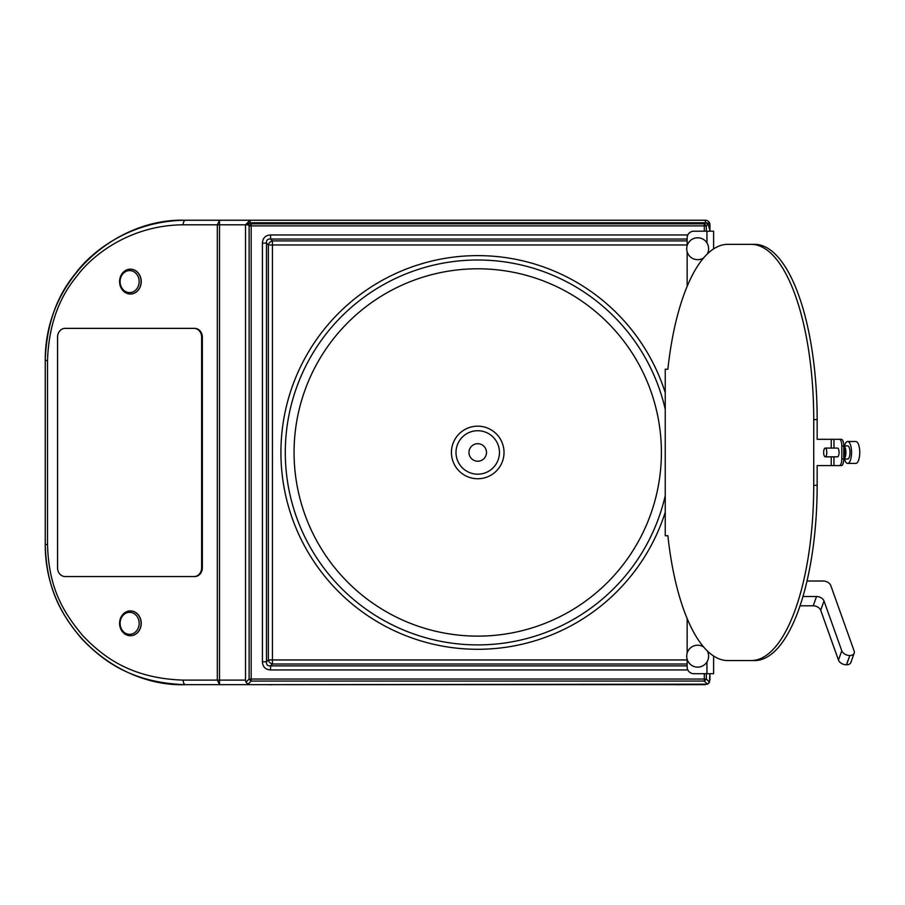 <?xml version="1.0" encoding="UTF-8"?>
<svg xmlns="http://www.w3.org/2000/svg" width="905" height="905" viewBox="0 0 905 905"><rect width="100%" height="100%" fill="white"/><g stroke="black" fill="none" stroke-linecap="round" stroke-linejoin="round"><path stroke-width="1.36" d="M709.939 231.205L709.939 224.802L709.939 231.205M709.939 680.108L709.939 673.705L709.452 682.144L706.341 679.033L706.341 673.705M687.155 659.247L687.155 667.053A6.663 6.663 0 0 0 693.807 673.705L713.615 673.705L713.615 656.023M687.155 653.116L687.155 618.567M687.155 286.353L687.155 251.794M687.155 245.662L687.155 237.868A6.663 6.663 0 0 1 693.807 231.205L713.615 231.205L713.615 248.898M705.38 222.766L704.305 223.84L704.305 225.888L706.341 225.888A4.559 1.516 -135 0 0 704.305 223.84L251.16 223.84A4.559 1.516 135 0 0 249.113 225.888L251.16 225.888L251.16 223.84L250.085 222.766A4.559 1.516 135 0 0 248.038 224.802A4.559 2.036 -90 0 1 250.085 220.254L250.085 222.766L705.38 222.766L705.38 220.254A4.559 4.559 0 0 1 709.939 224.802A4.559 2.036 180 0 0 705.38 222.766L708.117 224.112L709.939 230.424M707.416 684.18A4.559 4.559 0 0 0 709.452 682.144L707.416 684.18L704.305 681.069A4.559 1.516 -45 0 0 706.341 679.033L704.305 679.033L704.305 681.069L251.16 681.069L251.16 679.033L249.113 679.033A4.559 1.516 45 0 0 251.16 681.069L248.004 684.225L249.904 684.666L707.416 684.18M705.38 684.666L185.446 684.666C128.578 682.856 100.297 657.878 81.812 638.885C60.59 613.567 46.415 588.612 45.25 544.459L45.25 360.45C46.427 325.234 56.517 296.229 75.522 273.434C90.489 252.755 129.539 220.662 185.446 220.254L219.564 220.254L217.324 224.802L217.324 680.108L219.564 684.666L219.519 680.108L245.526 680.108M709.939 224.802A4.559 4.559 0 0 0 705.38 220.254L250.085 220.254L245.526 224.802L245.526 680.277L245.968 682.189L248.004 684.225M687.823 669.949L270.572 669.949C265.437 669.598 262.71 666.872 262.427 661.804L262.427 243.117C262.778 237.97 265.493 235.255 270.572 234.961L687.823 234.961M245.968 682.189L249.113 679.033L249.113 225.888L248.038 224.802L219.519 224.802L219.519 680.108L183.172 680.108C128.148 678.365 100.783 654.191 82.909 635.819C62.366 611.316 48.655 587.187 47.524 544.459L47.524 360.45C48.666 326.377 58.429 298.311 76.823 276.263C91.292 256.251 129.076 225.209 183.172 224.802L217.324 224.802M65.827 576.553L194.745 576.553A8.767 7.591 90 0 0 202.335 567.786L202.335 337.124A8.767 7.591 90 0 0 194.745 328.368L65.827 328.368M130.331 294.001L130.49 294.001A12.41 10.747 -90 0 0 141.237 281.591A12.41 10.747 -90 0 0 130.49 269.181L130.331 269.181A12.41 10.747 -90 0 0 119.584 281.591A12.41 10.747 -90 0 0 130.331 294.001A12.41 10.747 -90 0 0 141.078 281.591A12.41 10.747 -90 0 0 130.331 269.181M130.331 635.729L130.49 635.729A12.41 10.747 -90 0 0 141.237 623.319A12.41 10.747 -90 0 0 130.49 610.92L130.331 610.92A12.41 10.747 -90 0 0 119.584 623.319A12.41 10.747 -90 0 0 130.331 635.729A12.41 10.747 -90 0 0 141.078 623.319A12.41 10.747 -90 0 0 130.331 610.92M194.043 576.553A8.767 7.591 -90 0 0 201.634 567.786L201.634 337.124A8.767 7.591 -90 0 0 194.043 328.368L65.126 328.368A8.767 7.591 -90 0 0 57.547 337.124L57.547 567.786A8.767 7.591 -90 0 0 65.126 576.553L194.745 576.553M194.043 328.368L194.745 328.368M129.63 292.598A11.007 9.536 -90 0 0 139.155 281.591A11.007 9.536 -90 0 0 129.63 270.584A11.007 9.536 -90 0 0 120.094 281.591A11.007 9.536 -90 0 0 129.63 292.598M129.63 634.326A11.007 9.536 -90 0 0 139.155 623.319A11.007 9.536 -90 0 0 129.63 612.323A11.007 9.536 -90 0 0 120.094 623.319A11.007 9.536 -90 0 0 129.63 634.326M250.085 220.254L219.564 220.254L219.519 224.802M262.427 243.117L266.5 243.117C266.285 240.142 267.642 238.784 270.572 239.033L270.572 234.961M270.572 669.949L270.572 665.876C267.609 666.091 266.251 664.734 266.5 661.804L262.427 661.804M687.155 659.937L268.366 659.937A4.559 3.722 -135 0 0 272.439 664.01L272.439 240.9L687.155 240.9M687.155 239.033L270.572 239.033L272.439 240.9A4.559 3.722 -45 0 0 268.366 244.984L266.5 243.117L266.5 661.804L268.366 659.937L268.366 244.984L687.155 244.984M665.243 495.669A192.426 192.426 0 0 1 285.301 452.455A192.426 192.426 0 0 1 665.243 409.241M477.727 478.745A26.29 26.29 0 0 0 504.017 452.455A26.29 26.29 0 0 0 477.727 426.165A26.29 26.29 0 0 0 451.437 452.455A26.29 26.29 0 0 0 477.727 478.745A26.29 26.29 0 0 0 504.017 452.455A26.29 26.29 0 0 0 477.727 426.165A26.29 26.29 0 0 0 451.437 452.455A26.29 26.29 0 0 0 477.727 478.745A26.29 26.29 0 0 0 504.017 452.455A26.29 26.29 0 0 0 477.727 426.165M477.727 461.222A8.767 8.767 0 0 0 486.494 452.455A8.767 8.767 0 0 0 477.727 443.699A8.767 8.767 0 0 0 468.971 452.455A8.767 8.767 0 0 0 477.727 461.222M707.235 254.067A10.95 10.95 0 0 0 697.665 237.777A10.95 10.95 0 0 0 686.714 248.728A10.95 10.95 0 0 0 703.649 257.902M703.649 647.007A10.95 10.95 0 0 0 686.714 656.182A10.95 10.95 0 0 0 697.665 667.132A10.95 10.95 0 0 0 707.235 650.853M268.559 684.666A28.474 28.474 0 0 0 273.027 684.666M676.012 684.666A28.474 28.474 0 0 0 680.481 684.666M665.243 535.703L665.243 369.217L667.879 369.217A175.253 62.524 -90 0 1 727.756 244.35L751.207 244.35A175.253 62.524 -90 0 1 813.731 419.592L813.731 485.318A175.253 62.524 -90 0 1 751.207 660.559L727.756 660.559A175.253 62.524 -90 0 1 667.879 535.703L665.243 535.703M751.207 244.35L754.646 244.35A175.253 62.524 -90 0 1 817.158 419.592L817.158 439.31L839.433 439.31A6.663 2.376 -90 0 1 841.808 445.973L841.808 458.937L843.765 458.937A6.663 2.376 90 0 1 841.39 465.6L839.433 465.6A6.663 2.376 -90 0 0 841.808 458.937M751.207 660.559L754.646 660.559A175.253 62.524 -90 0 0 817.158 485.318L813.731 485.318M833.958 456.833L833.958 465.6L817.158 465.6L817.158 485.318M854.196 653.161L850.881 662.449A6.312 4.163 -160.4 0 1 846.537 664.79L849.852 655.503A6.312 4.163 19.6 0 0 854.196 653.161A6.312 4.163 19.6 0 0 854.15 651.034L830.767 585.49A6.312 4.163 19.6 0 0 823.279 581.021L807.022 581.021M849.852 655.503L846.367 664.79A6.663 4.401 -160.4 0 1 838.471 660.084L820.699 610.264A6.312 4.163 19.6 0 0 813.21 605.807L800.043 605.807M802.961 596.508L816.525 596.508A6.312 4.163 -160.4 0 1 824.014 600.977L841.786 650.786A6.663 4.401 19.6 0 0 849.682 655.503M833.958 465.6L839.433 465.6M843.765 458.937L843.765 445.973L841.808 445.973M839.433 439.31L841.39 439.31A6.663 2.376 90 0 1 843.765 445.973M825.224 456.833L837.51 456.833A4.378 1.561 -90 0 0 839.071 452.455A4.378 1.561 -90 0 0 837.51 448.077L825.224 448.077A4.378 1.561 -90 0 0 823.663 452.455A4.378 1.561 -90 0 0 825.224 456.833A4.378 1.561 -90 0 0 826.785 452.455A4.378 1.561 -90 0 0 825.224 448.077M843.765 448.111A4.378 1.561 90 0 1 845.123 452.455A4.378 1.561 90 0 1 843.765 456.799M843.765 445.905A6.573 2.342 90 0 1 845.904 452.455A6.573 2.342 90 0 1 843.765 459.005L847.657 459.027A6.573 2.342 90 0 0 849.999 452.455A6.573 2.342 90 0 0 847.657 445.882L843.765 445.882M844.535 445.882A10.95 3.903 90 0 1 847.657 441.504A10.95 3.903 90 0 1 851.56 452.455A10.95 3.903 90 0 1 847.657 463.405A10.95 3.903 90 0 1 844.535 459.027M847.657 441.504L855.847 441.504A10.95 3.903 90 0 1 859.75 452.455A10.95 3.903 90 0 1 855.847 463.405L847.657 463.405M706.952 661.985L706.952 673.705M706.952 231.205L706.952 242.925M708.117 224.112L706.341 225.888L706.341 231.205M704.305 231.205L704.305 225.888L251.16 225.888L251.16 679.033L704.305 679.033L704.305 673.705M217.324 224.813L219.519 224.813M47.524 544.459L45.25 544.459C44.809 627.154 117.379 687.121 185.446 684.666A4.559 2.274 -90 0 1 183.172 680.108M183.172 224.802A4.559 2.274 90 0 1 185.446 220.254C117.379 217.788 44.809 277.767 45.25 360.45L47.524 360.45M201.634 337.124L202.335 337.124M201.634 567.786L202.335 567.786M665.243 512.23A196.804 196.804 0 0 1 280.923 452.455A196.804 196.804 0 0 1 665.243 392.68M687.155 665.876L270.572 665.876L272.439 664.01L687.155 664.01M477.727 636.125A183.67 183.67 0 0 1 294.068 452.455A183.67 183.67 0 0 1 477.727 268.796A183.67 183.67 0 0 1 661.397 452.455A183.67 183.67 0 0 1 477.727 636.125M477.727 474.186A21.731 21.731 0 0 0 499.458 452.455A21.731 21.731 0 0 0 477.727 430.723A21.731 21.731 0 0 0 455.996 452.455A21.731 21.731 0 0 0 477.727 474.186M816.525 596.508L813.21 605.807M824.014 600.977L820.699 610.264M841.786 650.786L838.471 660.084M833.958 439.31L833.958 448.077M831.243 439.31L831.243 448.077M831.243 456.833L831.243 465.6M817.158 419.592L813.731 419.592"/></g></svg>
